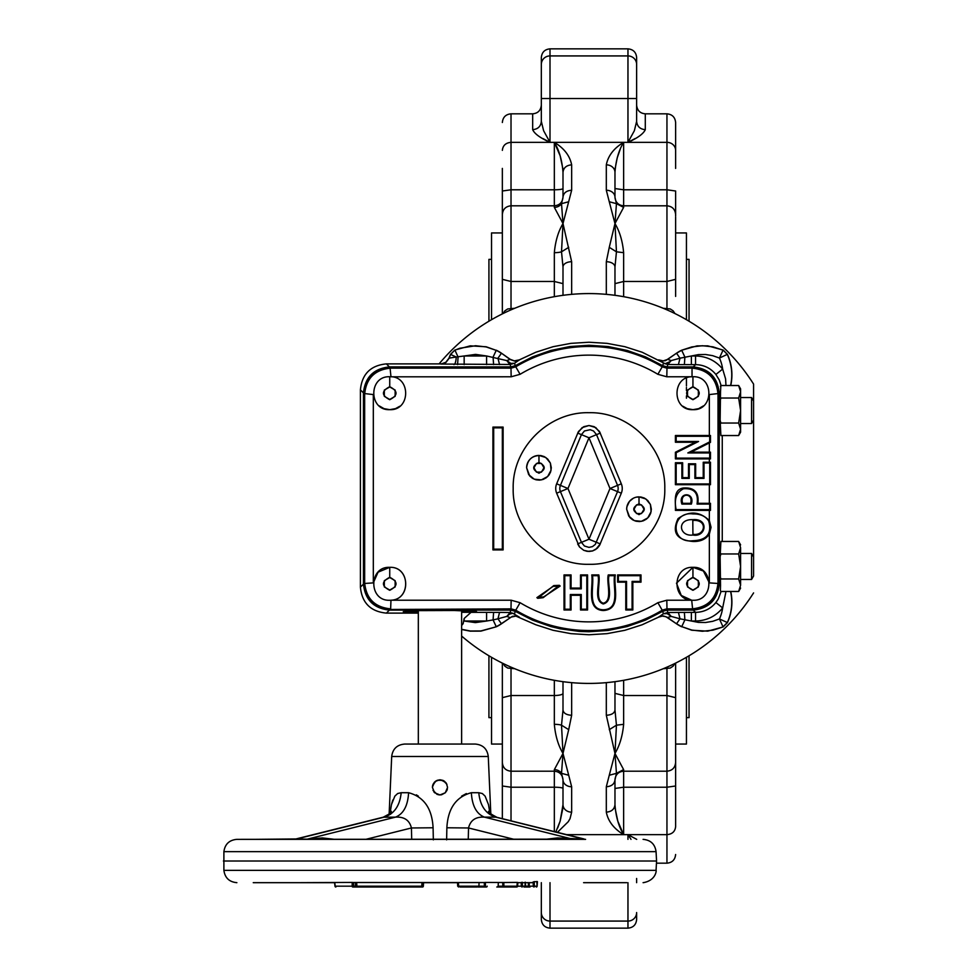 <?xml version="1.0" encoding="UTF-8"?>
<svg xmlns="http://www.w3.org/2000/svg" width="977" height="977" viewBox="0 0 977 977"><rect width="100%" height="100%" fill="white"/><g stroke="black" fill="none" stroke-linecap="round" stroke-linejoin="round"><path stroke-width="1.47" d="M692.913 535.017C706.139 537.643 709.265 518.14 692.803 519.654C676.279 518.958 679.186 536.91 692.913 535.017L692.913 534.248C705.394 536.41 708.325 519.239 692.803 520.411L692.913 534.248M693.145 540.721C669.501 543.871 671.455 510.886 692.937 513.939C700.167 513.78 705.418 516.112 708.691 520.936C712.086 533.564 706.908 540.159 693.145 540.721L693.145 541.49C676.634 540.098 671.602 532.477 678.062 518.604C689.176 510.641 699.605 511.289 709.351 520.546L711.061 527.324L709.351 534.126C705.846 539.243 700.448 541.698 693.145 541.49M439.1 363.884A194.924 194.924 0 0 1 753.585 384.095L753.585 420.061L751.582 423.529L751.582 397.541L740.59 397.541M690.617 503.326C693.694 492.591 679.308 492.469 682.642 503.326L690.617 503.326L691.374 504.083C695.331 491.773 677.647 491.675 681.885 504.083L691.374 504.083M710.487 452.156L710.487 458.909L675.412 458.897L675.412 452.241L695.331 442.239L675.412 442.239L675.412 435.51L710.487 435.498L710.487 442.349L691.032 452.168L710.487 452.156L709.705 452.937L709.705 458.128L676.169 458.128L676.169 452.705L698.555 441.47L676.169 441.47L676.169 436.279L709.705 436.279L709.705 441.873L687.832 452.937L709.705 452.937M691.032 452.168L687.832 452.937M710.487 442.349L709.705 441.873M703.489 571.154L709.375 582.89L718.632 583.501L718.632 393.499C716.984 377.83 708.325 369.172 692.656 367.523L692.034 368.134C707.812 369.685 716.471 378.331 718.01 394.11L718.01 582.89C716.471 598.669 707.812 607.315 692.034 608.866L666.815 608.866L662.345 610.112A142.019 142.019 0 0 1 515.624 610.112L511.154 608.866L390.018 609.477C374.35 607.828 365.691 599.17 364.042 583.501L373.299 582.89L378.087 572.168L389.738 567.332C410.169 566.391 411.427 599.609 390.971 600.208L390.641 608.866C374.863 607.315 366.204 598.669 364.665 582.89L364.665 394.11C366.204 378.331 374.863 369.685 390.641 368.134L511.154 368.134L515.624 366.888A142.019 142.019 0 0 1 662.345 366.888L666.815 368.134L692.034 368.134L692.034 376.768L666.815 376.792L657.875 374.301A133.361 133.361 0 0 0 520.094 374.301L511.154 376.792L391.093 376.804M390.971 600.208L511.154 600.208L520.094 602.699A133.361 133.361 0 0 0 657.875 602.699L666.815 600.208L691.704 600.208L681.396 595.53M681.201 595.323L676.487 583.171L692.937 567.332L703.281 570.983M710.487 510.397L675.412 510.385C675.962 502.801 672.457 489.624 683.35 488.012C694.378 487.267 699.214 492.371 697.834 503.326L710.487 503.314L710.487 510.397L709.705 509.615L676.169 509.615C673.91 499.369 676.353 492.42 683.497 488.756C694.158 487.999 698.689 493.104 697.065 504.083L709.705 504.083L709.705 509.615M710.487 462.219L710.487 484.702L675.412 484.69L675.412 462.744L682.642 462.744L682.642 477.631L688.492 477.631L688.492 463.806L695.661 463.806L695.661 477.631L703.232 477.631L703.232 462.231L710.487 462.219L709.705 462.988L709.705 483.933L676.169 483.933L676.169 463.501L681.885 463.501L681.885 478.4L689.261 478.4L689.261 464.576L694.903 464.576L694.903 478.4L704.002 478.4L704.002 462.988L709.705 462.988M718.632 393.499L709.339 394.574M703.428 405.895L698.665 408.642L692.937 409.668L687.173 408.63L682.874 406.237M399.801 406.237L395.502 408.63L389.738 409.668L384.01 408.642L379.247 405.895M373.336 394.586L364.042 393.499C365.691 377.83 374.35 369.172 390.018 367.523L390.971 376.792M560.151 586.053L553.104 586.383L536.898 597.631L543.798 596.837L560.151 586.053L559.357 585.321L553.764 585.589L537.729 598.303L543.151 597.68L559.357 585.321M608.256 574.928L615.315 574.928C613.08 586.212 622.325 609.294 603.334 610.54C585.553 609.575 593.601 586.163 591.757 574.928L598.816 574.928C600.623 582.951 594.566 600.44 603.285 603.212C613.031 600.977 606.204 582.597 608.256 574.928L609.025 575.685L614.545 575.685C612.542 587.03 620.92 609.245 603.359 609.782C586.908 609.489 594.163 587.006 592.514 575.685L598.046 575.685C600.122 583.513 593.161 600.33 603.249 603.969C614.496 600.904 606.693 583.135 609.025 575.685M571.069 595.298L571.069 609.99L564.01 609.99L564.01 574.928L571.069 574.928L571.069 588.081L580.521 588.081L580.521 574.928L587.568 574.928L587.568 609.99L580.521 609.99L580.521 595.298L571.069 595.298L570.312 594.529L570.312 609.221L564.779 609.221L564.779 575.685L570.312 575.685L570.312 588.85L581.278 588.85L581.278 575.685L586.811 575.685L586.811 609.221L581.278 609.221L581.278 594.529L570.312 594.529M632.84 582.158L632.84 609.99L625.781 609.99L625.781 582.158L617.623 582.158L617.623 574.928L640.997 574.928L640.997 582.158L632.84 582.158L632.082 581.4L632.082 609.221L626.55 609.221L626.55 581.4L618.38 581.4L618.38 575.685L640.24 575.685L640.24 581.4L632.082 581.4M492.921 549.904L503.118 549.904L503.118 427.096L492.921 427.096L492.921 549.904L493.69 549.147L502.349 549.147L502.349 427.853L493.69 427.853L493.69 549.147M553.104 586.383L553.764 585.589M390.018 609.477L510.983 609.477L515.441 610.723A142.642 142.642 0 0 0 662.528 610.723L666.986 609.477L692.656 609.477L691.704 600.208M447.564 787.364L446.379 783.31C439.748 777.814 435.083 779.17 432.396 787.377L432.396 787.364M433.251 783.884L436.524 780.635L433.251 783.884M437.403 780.244L442.801 780.342L437.403 780.244M443.387 780.599L446.953 784.409L443.387 780.599M510.25 617.647L506.794 616.402L497.965 618.807L501.457 623.802L511.264 617.049L515.905 616.108L535.86 624.779L553.104 630.299L570.91 633.646L588.984 634.769L607.059 633.646L624.865 630.299L642.109 624.779L658.547 617.171L663.407 613.739L667.828 612.518L695.539 612.359C703.819 612.188 710.609 608.915 715.885 602.54L718.327 598.889L721.075 591.476M493.593 612.371L493.08 619.907L486.595 621.018L486.595 612.359L499.54 612.396L497.965 618.807L493.08 619.907L496.218 626.636A34.134 34.134 0 0 0 501.372 623.668L512.363 616.365L515.905 615.913L519.337 617.122L512.815 613.287L509.774 614.057L506.794 616.402L510.141 612.518L510.812 610.088L389.42 610.088L386.391 613.116L418.327 613.116M667.718 359.353L663.261 360.892L658.632 359.878L662.064 361.087L665.606 360.635L676.511 353.198L667.718 359.353L671.175 360.598L670.234 361.527L665.154 363.713L642.109 352.221L624.865 346.701L607.059 343.354L588.984 342.231L570.91 343.354L553.104 346.701L535.86 352.221L519.422 359.829L514.561 363.261L510.141 364.482L440.945 364.055L445.805 362.308L448.98 358.156L456.235 356.996A8.659 2.333 -89.4 0 1 453.926 364.604M457.59 364.629L458.066 357.008L454.952 350.169L459.898 348.227L475.604 345.736L486.155 346.933L496.218 350.364L486.18 346.774L470.23 345.846L454.818 350.059L450.653 354.468L456.235 356.996L464.16 355.982L486.595 355.982L506.794 360.598L510.25 359.353L514.329 360.867L519.337 359.878M510.25 359.353L501.457 353.198A34.305 34.305 0 0 0 496.279 350.218M723.151 626.941L712.929 630.165L702.365 631.264L691.814 630.067L681.751 626.636L691.789 630.226L707.739 631.154L723.151 626.941L727.425 622.667A49.461 49.461 0 0 0 730.747 591.476M730.588 591.476A49.302 49.302 0 0 1 727.315 622.532L727.425 622.667M418.327 612.713L403.257 611.675L419.072 610.625L454.415 610.503L476.251 611.48L471.024 612.359L464.16 618.465L463.147 623.631L461.632 625.536M509.872 362.992L509.823 364.433L506.794 360.598L510.812 363.395L514.561 363.261L515.27 365.679L532.489 356.874L550.735 350.462L569.689 346.566L588.984 345.26L608.28 346.566L627.234 350.462L645.479 356.874L662.699 365.679L663.407 363.261L667.828 364.482L667.157 366.912L662.699 365.679M667.828 364.482L671.175 360.598L680.004 358.193L678.429 364.604L667.828 364.482L668.097 362.992M740.297 431.639L738.649 435.547L720.892 435.547L720.134 420.293L720.525 391.594L719.231 392.888C717.582 377.22 708.923 368.561 693.255 366.912L667.157 366.912M684.376 364.629L684.889 357.093L681.751 350.364A34.134 34.134 0 0 0 676.597 353.332L680.004 358.193L691.374 355.982L691.374 364.641L678.429 364.604M676.511 353.198A34.305 34.305 0 0 1 681.69 350.218L691.814 346.933L702.365 345.736L712.929 346.835L723.017 350.169L719.438 358.046L712.66 355.665L705.589 354.504L698.408 354.614L691.374 355.982L695.539 355.982C706.566 356.239 715.616 360.598 722.662 369.074L725.581 378.856L725.972 385.524M721.075 385.524L719.304 380.053L715.885 374.46C710.609 368.085 703.819 364.812 695.539 364.641L691.374 364.641M730.747 385.524A49.461 49.461 0 0 0 727.425 354.333L719.438 358.046A40.643 40.643 0 0 1 722.662 369.074L715.885 374.46M695.539 355.982L695.539 364.641L693.255 366.912M722.259 435.547L722.259 541.453M719.231 392.888L719.231 584.112L720.525 585.406L720.134 556.707L720.892 541.453L738.649 541.453L740.59 544.812M725.972 591.476L722.662 607.926L715.885 602.54M727.425 354.333L723.151 350.059L707.739 345.846L697.065 345.882L681.69 350.218M730.588 385.524A49.302 49.302 0 0 0 727.315 354.468L723.151 350.059M454.818 350.059L450.544 354.333A49.461 49.461 0 0 0 448.98 358.156M440.945 364.055L445.927 362.467L449.102 358.303A49.302 49.302 0 0 1 450.653 354.468L450.544 354.333M486.595 364.641L486.595 355.982L475.567 354.395L464.16 355.982L464.16 364.641M695.539 621.018L691.374 621.018L698.408 622.386L705.589 622.496L712.66 621.335L719.438 618.954A40.643 40.643 0 0 0 722.662 607.926C715.616 616.402 706.566 620.761 695.539 621.018L695.539 612.359L693.255 610.088L667.157 610.088L662.699 611.321L645.479 620.126L627.234 626.538L608.28 630.434L588.984 631.74L579.312 631.411L560.151 628.809L550.735 626.538L532.489 620.126L515.27 611.321L510.812 610.088M691.374 612.359L691.374 621.018L680.004 618.807L678.429 612.396M720.208 552.738L720.867 553.959L738.649 553.959L740.59 566.465L740.59 585.223L738.649 578.97L740.59 566.465L740.59 547.706C740.59 543.859 740.59 543.859 740.59 547.706L738.649 541.453L740.297 545.361M740.59 585.223C740.59 589.082 740.59 589.082 740.59 585.223L738.649 591.476L720.867 591.476L720.428 590.706M684.376 612.371L684.889 619.907L681.751 626.636A34.134 34.134 0 0 1 676.597 623.668L680.004 618.807L671.175 616.402L667.731 617.452L663.261 615.901L658.632 616.939M667.157 610.088L667.828 612.518L671.175 616.402L667.157 613.605L663.407 613.739L662.699 611.321M720.379 590.596L720.525 585.406M738.649 578.97L720.867 578.97L720.208 580.191M738.649 553.959L740.59 547.706M738.649 423.041L740.59 410.535L740.59 432.188L738.649 435.547L740.59 429.294L738.649 423.041L720.867 423.041L720.208 424.262M720.208 396.809L720.867 398.03L720.134 400.778M738.649 398.03L740.59 391.777L740.59 410.535L738.649 398.03L720.867 398.03M740.297 389.432L738.649 385.524L740.59 388.87L740.59 391.777L738.649 385.524L720.867 385.524L720.525 391.594M675.412 435.51L676.169 436.279M710.487 435.498L709.705 436.279M675.412 442.239L676.169 441.47M695.331 442.239L698.555 441.47M675.412 452.241L676.169 452.705M675.412 458.897L676.169 458.128M710.487 458.909L709.705 458.128M695.661 477.631L694.903 478.4M703.232 477.631L704.002 478.4M695.661 463.806L694.903 464.576M688.492 463.806L689.261 464.576M688.492 477.631L689.261 478.4M682.642 477.631L681.885 478.4M682.642 462.744L681.885 463.501M675.412 462.744L676.169 463.501M675.412 484.69L676.169 483.933M710.487 484.702L709.705 483.933M703.232 462.231L704.002 462.988M710.487 503.314L709.705 504.083M632.84 609.99L632.082 609.221M640.997 582.158L640.24 581.4M640.997 574.928L640.24 575.685M617.623 574.928L618.38 575.685M617.623 582.158L618.38 581.4M625.781 582.158L626.55 581.4M625.781 609.99L626.55 609.221M571.069 609.99L570.312 609.221M580.521 595.298L581.278 594.529M580.521 609.99L581.278 609.221M587.568 609.99L586.811 609.221M587.568 574.928L586.811 575.685M580.521 574.928L581.278 575.685M580.521 588.081L581.278 588.85M571.069 588.081L570.312 588.85M571.069 574.928L570.312 575.685M564.01 574.928L564.779 575.685M564.01 609.99L564.779 609.221M615.315 574.928L614.545 575.685M591.757 574.928L592.514 575.685M543.798 596.837L543.151 597.68M692.656 367.523L666.986 367.523L662.528 366.277A142.642 142.642 0 0 0 515.441 366.277L510.983 367.523L390.018 367.523M492.921 427.096L493.69 427.853M503.118 427.096L502.349 427.853M503.118 549.904L502.349 549.147M682.642 503.326L681.885 504.083M675.412 510.385L676.169 509.615M697.834 503.326L697.065 504.083M536.898 597.631L537.729 598.303M493.593 364.629L493.08 357.093L496.218 350.364A34.134 34.134 0 0 1 501.372 353.332L497.965 358.193L499.54 364.604M461.632 629.481L470.23 631.154L480.904 631.118L496.279 626.782A34.305 34.305 0 0 0 501.457 623.802M681.69 626.782A34.305 34.305 0 0 1 676.511 623.802L665.874 616.67L662.345 616.096L658.632 617.122M386.391 613.116C370.613 611.578 361.954 602.919 360.415 587.14L360.415 389.86C361.954 374.081 370.613 365.422 386.391 363.884L440.835 363.884M463.709 620.957L475.372 622.605L486.595 621.018L464.16 621.018L464.16 618.465M740.297 587.568L738.649 591.476L740.59 588.13M753.585 420.061L753.585 576.003L751.582 579.459L751.582 553.471L740.59 553.471M556.658 493.19L567.967 488.5L588.984 539.231L600.305 543.92L595.787 549.416L592.538 550.955L587.189 551.346L583.745 550.307L579.508 546.998L556.658 493.19A12.249 12.249 0 0 1 556.658 483.81L578.482 431.48L583.745 426.693L588.984 425.52L594.224 426.693L599.487 431.48L621.311 483.81A12.249 12.249 0 0 1 621.311 493.19L599.487 545.52L597.216 548.305L592.538 550.955L588.984 551.48L583.745 550.307L579.508 546.998L577.663 543.92L581.437 542.357L584.441 546.021L588.984 547.389L592.477 546.607L595.298 544.409L617.537 491.626A8.17 8.17 0 0 0 617.537 485.374L596.532 434.643L600.305 433.08L595.787 427.584L588.984 425.52L582.182 427.584L577.663 433.08L581.437 434.643L560.432 485.374A8.17 8.17 0 0 0 560.432 491.626L581.437 542.357L588.984 539.231L609.99 488.5L621.311 483.81A12.249 12.249 0 0 1 621.311 493.19L609.99 488.5L588.984 437.769L581.437 434.643L584.441 430.979L590.181 429.697L593.527 430.979L596.532 434.643L588.984 437.769L567.967 488.5L556.658 483.81M588.984 564.303C548.476 565.341 512.143 529.009 513.181 488.5C512.143 447.991 548.476 411.659 588.984 412.697C629.493 411.659 665.826 447.991 664.787 488.5C665.826 529.009 629.493 565.341 588.984 564.303M629.725 517.358L626.66 509.225L626.904 506.807L629.469 501.384L633.194 498.331M636.589 497.11L640.619 496.975M641.022 497.037L644.099 497.977M644.466 498.148L647.739 500.493L650.413 504.498L651.354 509.225L650.694 513.194M650.56 513.572L649.046 516.406M648.801 516.735L646.518 519.019M646.2 519.251L643.354 520.778M642.976 520.912L639.813 521.535M639.41 521.559L636.198 521.242M635.807 521.144L632.84 519.911M632.485 519.703L629.994 517.663M529.681 475.921L526.615 467.775C527.604 459.52 532.257 455.441 540.574 455.538M540.977 455.6L544.055 456.54M544.421 456.711L547.694 459.056L550.369 463.061L551.309 467.775L550.649 471.744M550.515 472.135L549.001 474.969M548.756 475.298L546.473 477.57M546.155 477.814L543.31 479.328M542.931 479.475L539.768 480.098M539.365 480.122L536.153 479.805M535.762 479.707L532.795 478.474M532.441 478.266L529.949 476.214M626.66 509.225A12.347 12.347 0 0 1 639.007 496.878L645.87 498.954L650.413 504.498L651.109 511.63L647.739 517.944L641.413 521.327L634.281 520.631L628.748 516.076L626.66 509.225M526.615 467.775A12.347 12.347 0 0 1 538.962 455.441L545.825 457.517L550.369 463.061L551.065 470.193L547.694 476.507L541.368 479.89L534.236 479.182L528.691 474.639L526.615 467.775M641.51 513.548L644.014 509.225L641.51 504.889L636.503 504.889L634 509.225L636.503 513.548L641.51 513.548M541.466 472.111L543.957 467.775L541.466 463.452L536.458 463.452L533.955 467.775L536.458 472.111L541.466 472.111M364.042 393.499L364.042 583.501M598.816 574.928L598.046 575.685M718.632 583.501C716.984 599.17 708.325 607.828 692.656 609.477M692.937 399.459L698.36 396.332L698.36 390.079L692.937 386.953L687.527 390.079L687.527 396.332L692.937 399.459M692.937 590.047L698.36 586.921L698.36 580.668L692.937 577.541L687.527 580.668L687.527 586.921L692.937 590.047M389.738 399.459L395.148 396.332L395.148 390.079L389.738 386.953L384.315 390.079L384.315 396.332L389.738 399.459M389.738 590.047L395.148 586.921L395.148 580.668L389.738 577.541L384.315 580.668L384.315 586.921L389.738 590.047M692.937 376.743C714.175 375.73 714.175 410.682 692.937 409.668C671.712 410.682 671.712 375.73 692.937 376.743L692.937 386.709C701.315 391.044 701.315 395.367 692.937 399.703C684.559 395.367 684.559 391.044 692.937 386.709M692.937 567.332C714.175 566.318 714.175 601.27 692.937 600.257C671.712 601.27 671.712 566.318 692.937 567.332L692.937 577.297C701.315 581.633 701.315 585.956 692.937 590.291C684.559 585.956 684.559 581.633 692.937 577.297M389.738 376.743C410.963 375.73 410.963 410.682 389.738 409.668C368.5 410.682 368.5 375.73 389.738 376.743L389.738 386.709C398.115 391.044 398.115 395.367 389.738 399.703C381.36 395.367 381.36 391.044 389.738 386.709M389.738 567.332C410.963 566.318 410.963 601.27 389.738 600.257C368.5 601.27 368.5 566.318 389.738 567.332L389.738 577.297C398.115 581.633 398.115 585.956 389.738 590.291C381.36 585.956 381.36 581.633 389.738 577.297M720.867 553.959L720.134 556.707M720.134 576.222L720.867 578.97M720.134 420.293L720.818 422.87M386.391 363.884L389.42 366.912C373.751 368.561 365.093 377.22 363.444 392.888L363.444 584.112C365.093 599.78 373.751 608.439 389.42 610.088M693.255 610.088C708.923 608.439 717.582 599.78 719.231 584.112M389.42 366.912L510.812 366.912L510.141 364.482M515.27 365.679L510.812 366.912M501.457 353.198L510.238 359.548L514.708 361.099L519.337 360.061M461.632 610.649L461.632 744.059L404.673 744.059L475.286 744.059C482.919 744.755 487.242 748.895 488.268 756.479L391.692 756.479L389.139 814.012L383.265 817.187L295.921 838.962L307.242 839.158L322.386 837.924L334.647 839.353M418.327 610.649L418.327 744.059M433.861 791.846L434.618 792.738M445.341 792.726L446.953 790.332M446.99 790.246L447.417 788.818M432.396 787.377L434.594 792.713L439.919 794.96L445.28 792.799L447.564 787.377L445.341 792.738L439.98 794.96L437.11 794.386M437.037 794.362L433.006 790.344M253.251 839.353L295.921 838.962L383.265 817.187C388.846 814.549 391.521 812.583 391.276 811.289L390.531 814.293M321.457 839.353L585.602 839.353A12.994 9.184 -90 0 1 584.002 839.158L236.874 839.353L321.457 839.353L319.308 838.119M223.403 861.006L656.556 861.006L656.068 851.663L223.892 851.663L223.892 870.36C224.966 877.883 229.29 881.987 236.874 882.671M418.327 796.121L416.349 794.851M390.092 813.035L391.447 804.669L394.855 796.133L397.639 793.544L401.181 792.713L397.663 793.519M392.827 800.041L391.716 803.582M305.654 839.353A12.994 9.184 -90 0 0 307.242 839.158L395.477 817.151C403.464 813.963 407.836 805.805 408.606 792.713C423.92 796.829 432.078 808.516 433.092 827.775L411.427 827.971C409.534 820.228 404.209 816.613 395.477 817.151L383.265 817.187M408.606 792.713L401.181 792.713C399.849 805.805 394.183 813.963 384.181 817.151L295.958 839.158A12.994 9.184 -90 0 1 294.358 839.353M433.092 827.775L433.336 839.866M488.683 811.289C487.804 811.96 490.478 813.926 496.695 817.187L495.779 817.151C485.777 813.963 480.11 805.805 478.779 792.713L482.345 793.544L485.117 796.145L488.512 804.682L489.868 813.035L488.695 811.313M446.623 839.866L446.868 827.775C447.893 808.516 456.051 796.817 471.354 792.713C472.123 805.805 476.495 813.963 484.482 817.151C475.726 816.625 470.413 820.24 468.533 827.971L468.252 839.353M471.354 792.713L478.779 792.713M545.313 839.353L557.574 837.924L584.002 839.158L495.779 817.151L484.482 817.151L572.717 839.158A12.994 9.184 -90 0 0 574.305 839.353M560.651 838.119L558.502 839.353M446.868 827.775L468.533 827.971L514.183 839.353M584.038 838.962L497.134 817.383M466.359 793.568L461.632 796.121M422.894 882.671L422.723 886.176L423.542 882.671L457.517 882.671L457.7 886.176L477.961 886.176M484.287 882.561L485.361 882.439L485.496 886.176L484.409 886.176L484.287 882.561L353.466 882.512M485.361 882.439L503.79 882.524L502.715 882.634L502.837 886.176L516.992 886.176L517.248 882.39L503.79 882.524L503.924 886.176L498.123 886.176L497.281 887.006L516.748 887.006L496.792 887.006M423.542 882.671L423.346 886.188A0.867 0.867 90 0 1 422.479 887.006L356.935 887.006L356.666 882.671L355.518 882.671L355.433 886.176L421.783 886.176L421.954 882.671M334.781 882.671L253.251 882.671L334.781 882.671L335.221 886.176L352.184 886.188M447.564 787.377L445.341 792.738L441.47 794.814L438.526 794.814M444.645 781.405L443.094 780.464M442.825 780.354L440.016 779.793M439.809 779.793L435.376 781.356M434.215 782.455L432.64 785.471M434.325 782.321L435.693 781.124M444.01 780.953L446.098 782.907M464.942 744.059L461.632 744.059M356.935 887.006L352.807 887.006A0.867 0.782 -90 0 0 353.589 886.176L353.637 882.561L352.221 882.426L296.361 882.671M583.599 882.671L626.709 882.671M529.4 887.006L530.035 887.006A0.867 0.83 90 0 1 529.204 886.176L529.253 882.671L531.989 882.671L517.834 882.671M526.444 882.671L528.423 882.671L528.362 886.176A0.867 0.855 -90 0 1 527.519 887.006L523.941 887.006M529.204 886.176L533.295 886.176L533.149 882.036L534.211 881.657L534.37 886.176L537.094 886.176L537.387 881.742L534.211 881.657L531.989 882.671M530.035 887.006L527.519 887.006M517.566 886.176L517.566 886.176A0.867 0.83 90 0 1 516.748 887.006L517.566 886.176L517.248 882.39M352.221 882.426L352.16 886.176A0.867 0.635 -90 0 0 352.807 887.006L360.916 887.006M354.639 887.006A0.867 0.782 -90 0 0 355.433 886.176L353.418 886.2M484.934 886.176L485.239 887.006A0.867 0.83 -90 0 1 484.409 886.176L478.901 886.176L479.084 882.671M485.239 887.006L478.364 887.006L485.239 887.006M487.181 886.176A0.867 0.83 -90 0 1 486.363 887.006M485.96 887.006L484.812 887.006M474.639 887.006L475.262 887.006M477.13 887.006L460.033 887.006L476.08 887.006L476.861 886.176M432.872 784.726L432.432 786.632M516.748 887.006A0.867 0.867 0 0 0 517.602 886.188L522.426 886.176L522.292 882.268L521.217 882.475L521.339 886.176L525.04 886.176L525.223 882.158L525.638 886.176L528.362 886.176M675.62 236.483L675.62 232.941L686.44 232.941L686.44 319.699M675.62 740.517L675.62 744.059L686.44 744.059L686.44 657.301M491.529 319.699L491.529 232.941L502.349 232.941M491.529 657.301L491.529 744.059L502.349 744.059M675.62 744.059L675.62 826.652C675.62 863.729 675.62 863.729 675.62 826.652L675.62 663.114M502.349 760.912L502.349 818.604M502.349 168.41L502.349 313.886M675.62 168.41L675.62 122.491C675.095 117.228 672.213 114.333 666.949 113.82L666.949 309.856M635.062 138.563L627.967 142.349L634.354 130.735L636.625 121.38C636.625 99.776 636.625 99.776 636.625 121.38L636.625 98.543L636.625 121.38C637.138 126.412 640.033 129.184 645.296 129.672L645.296 113.82L666.949 113.82M675.62 296.41L675.62 217.041M562.801 168.41L560.151 155.819L554.338 142.349L511.02 142.349L511.02 113.82L532.673 113.82L532.673 129.672C534.529 133.8 540.305 138.013 550.002 142.349L542.907 138.563M502.349 663.114L502.349 762.536C502.862 767.8 505.756 770.682 511.02 771.195L511.02 667.144M606.314 682.642L606.314 715.274L614.973 753.438L616.45 725.19L623.631 724.323L623.631 680.31M609.269 729.66L616.45 725.19L614.973 710.035L614.973 681.677M562.996 681.677L562.996 710.035L561.519 725.19L562.996 753.438L568.699 729.66L561.519 725.19A8.659 1.966 180 0 0 554.338 724.323C555.376 735.803 558.258 745.512 562.996 753.438L561.519 773.332L568.699 775.249L562.996 753.438L554.338 769.62L554.338 831.561M614.973 172.331A8.659 7.486 180 0 0 606.314 164.844L606.314 190.246A8.659 6.9 0 0 1 614.973 197.146L614.973 172.331C615.876 160.301 618.759 150.311 623.631 142.349L554.338 142.349L554.338 207.38L562.996 223.562L571.655 190.246L571.655 164.844C569.872 155.758 564.095 148.26 554.338 142.349C559.21 150.324 562.105 160.313 562.996 172.331C563.509 167.788 566.391 165.296 571.655 164.844M571.655 294.358L571.655 261.726L562.996 223.562C558.27 231.476 555.388 241.185 554.338 252.677L554.338 281.486L562.996 283.635L562.996 266.965L562.996 295.323M686.44 259.357L689.041 259.357L689.041 321.225M686.44 717.643L689.041 717.643L689.041 655.775M488.927 321.225L488.927 259.357L491.529 259.357M488.927 655.775L488.927 717.643L491.529 717.643M615.168 808.59L617.818 821.181L623.631 834.651C618.759 826.676 615.864 816.687 614.973 804.669C614.46 809.212 611.578 811.704 606.314 812.156C608.097 821.242 613.874 828.74 623.631 834.651L627.967 834.651L636.711 839.353L627.967 834.651L631.02 839.353L627.967 834.651L627.967 839.353M620.322 148.98L617.232 157.81L615.168 168.41M557.684 827.946L560.151 821.181L562.801 808.59M541.331 121.38C540.818 126.412 537.936 129.184 532.673 129.672C537.936 129.184 540.818 126.412 541.331 121.38C541.331 99.776 541.331 99.776 541.331 121.38L543.615 130.735L550.002 142.349L550.002 98.543L541.331 98.543L541.331 64.445L541.331 121.38M636.625 882.671L636.625 878.457M550.002 48.85C544.739 49.363 541.856 52.245 541.331 57.509L541.331 64.445A8.659 8.524 180 0 1 550.002 55.921L627.967 55.921A8.659 8.524 0 0 1 636.625 64.445L636.625 98.543L550.002 98.543L550.002 48.85L627.967 48.85L627.967 142.349C637.663 138.013 643.44 133.788 645.296 129.672M636.625 64.445L636.625 57.509C636.112 52.245 633.23 49.363 627.967 48.85M541.331 882.671L541.331 919.491C541.856 924.755 544.739 927.637 550.002 928.15L550.002 882.671M627.967 882.671L627.967 928.15C633.23 927.637 636.112 924.755 636.625 919.491L636.625 912.555A8.659 8.524 180 0 1 627.967 921.079L550.002 921.079A8.659 8.524 -0 0 1 541.331 912.555M614.973 295.323L614.973 266.965A8.659 5.239 180 0 0 606.314 261.726L606.314 294.358M614.973 283.635L623.631 281.486L623.631 252.677C622.593 241.197 619.711 231.488 614.973 223.562L616.45 203.668L609.269 201.75L614.973 223.562L609.269 247.34L616.45 251.81L614.973 223.562L623.631 207.38L623.631 142.349C613.874 148.248 608.097 155.746 606.314 164.844M623.631 207.38L616.45 203.668L614.973 197.342C615.583 202.495 618.465 205.317 623.631 205.805L666.949 205.805C672.213 206.318 675.095 209.2 675.62 214.464M606.314 190.246L609.269 201.75M614.973 266.965L616.45 251.81L623.631 252.677M609.269 247.34L606.314 261.726M675.62 216.088L675.62 191.004L666.949 189.782L623.631 189.782L614.973 188.561L614.973 197.146M562.996 172.331L562.996 197.146C563.509 192.957 566.391 190.649 571.655 190.246M568.699 201.75L561.519 203.668L562.996 223.562L561.519 251.81L568.699 247.34M571.655 261.726A8.659 5.239 180 0 0 562.996 266.965L561.519 251.81A8.659 1.966 0 0 1 554.338 252.677M554.338 207.38A8.659 8.439 180 0 0 561.519 203.668L562.996 197.342C562.386 202.495 559.503 205.317 554.338 205.805L511.02 205.805L511.02 142.349C505.756 142.813 502.862 145.488 502.349 150.348C502.349 113.271 502.349 113.271 502.349 150.348M562.996 710.035C563.509 713.21 566.391 714.969 571.655 715.274L571.655 682.642M568.699 729.66L571.655 715.274M571.655 786.754A8.659 6.9 180 0 1 562.996 779.854L562.996 804.669A8.659 7.486 0 0 0 571.655 812.156L571.655 786.754L568.699 775.249M557.427 832.331L568.223 821.742L570.018 818.714L571.655 812.156M562.996 804.669L560.139 821.181L555.828 831.94M554.338 769.62A8.659 8.439 -0 0 1 561.519 773.332L562.996 779.658C562.386 774.505 559.503 771.683 554.338 771.195L511.02 771.195L511.02 787.218L554.338 787.218A8.659 1.221 180 0 1 562.996 788.439L562.996 779.854M609.269 775.249L616.45 773.332L614.973 753.438L609.269 775.249L606.314 786.754L606.314 812.156M614.973 804.669L614.973 779.854C614.46 784.043 611.578 786.351 606.314 786.754M606.314 715.274C611.578 714.969 614.46 713.21 614.973 710.035M614.973 779.854L614.973 779.658C615.583 774.505 618.465 771.683 623.631 771.195L623.631 769.62L616.45 773.332L614.973 779.854L614.973 788.439L623.631 787.218L623.631 771.195L666.949 771.195L666.949 863.179C672.213 862.667 675.095 859.772 675.62 854.509M461.632 636.064A194.924 194.924 0 0 0 753.585 592.905M623.631 769.62L614.973 753.438C619.711 745.512 622.593 735.803 623.631 724.323M675.62 759.959L675.62 760.912M566.745 834.651L623.631 834.651L623.631 787.218L666.949 787.218L675.62 785.996L675.62 748.663M675.62 673.3L675.62 680.59M686.44 398.189L686.44 395.868M686.44 390.544L686.44 387.478M686.44 385.939L686.44 378.087M692.803 519.654L692.803 520.411M708.691 520.936L709.351 520.546L709.351 510.385M709.351 452.168L709.351 442.911M373.324 394.439L373.324 582.561M709.351 582.561L709.351 534.126M709.351 503.326L709.351 484.69M709.351 462.231L709.351 458.897M709.351 435.51L709.351 394.439M520.094 602.699L515.441 610.723M510.983 609.477L511.154 600.208M657.875 374.301L662.528 366.277M520.094 374.301L515.441 366.277M666.815 376.792L666.986 367.523M418.327 611.749L403.293 611.749M418.327 612.298L407.873 612.298M472.086 612.298L461.632 612.298M719.438 618.954L727.315 622.532L723.017 626.831L719.438 618.954M471.024 612.359L486.595 612.359M499.54 612.396L510.141 612.518L514.561 613.739L515.27 611.321M511.154 376.792L510.983 367.523M666.815 600.208L666.986 609.477M662.528 610.723L657.875 602.699M676.511 623.802L667.718 617.647M496.279 626.782L480.916 630.947L470.291 630.995L461.632 629.31M639.007 496.878L639.007 503.802C645.992 507.417 645.992 511.02 639.007 514.635C632.021 511.02 632.021 507.417 639.007 503.802M538.962 455.441L538.962 462.365C545.948 465.98 545.948 469.583 538.962 473.198C531.976 469.583 531.976 465.98 538.962 462.365M360.415 587.14L363.444 584.112M363.444 392.888L360.415 389.86M476.666 611.749L461.632 611.749M411.708 839.353L411.427 827.971L365.777 839.353M656.556 861.006L656.068 870.36L223.892 870.36M458.628 886.176L458.445 882.671M536.275 887.006A0.867 0.867 0 0 0 537.13 886.188A0.867 0.83 -90 0 1 536.275 887.006L537.094 886.176L536.837 881.437M522.426 886.176L522.17 887.006A0.867 0.83 -90 0 1 521.339 886.176M533.295 886.176L534.37 886.176L534.114 887.006A0.867 0.83 90 0 1 533.295 886.176L534.37 886.176M525.638 886.176A0.867 0.855 -90 0 1 524.783 887.006L525.04 886.176M503.924 886.176L503.668 887.006A0.867 0.83 -90 0 1 502.837 886.176M335.893 886.176L335.221 886.176A0.867 0.635 -90 0 0 335.856 887.006A0.867 0.867 0 0 1 335.001 886.237L334.549 882.671M423.334 886.176L422.553 886.176L423.334 886.176A0.867 0.867 0 0 1 422.479 887.006M422.723 886.176A0.867 0.867 90 0 1 421.869 887.006L421.783 886.176L422.723 886.176M352.16 886.176L353.589 886.176M675.62 279.337L666.949 281.486L623.631 281.486L623.631 296.69M674.948 313.556L673.08 310.808L670.271 308.952L663.273 308.292M666.949 667.144L666.949 771.195C672.213 770.682 675.095 767.8 675.62 762.536M674.948 663.444L673.08 666.192L670.271 668.048L663.273 668.708M675.62 697.663L666.949 695.514L623.631 695.514L614.973 693.365M502.349 697.663L511.02 695.514L554.338 695.514A8.659 2.149 180 0 0 562.996 693.365M503.021 663.444L504.889 666.192L507.698 668.048L514.696 668.708M511.02 309.856L511.02 205.805C505.756 206.318 502.862 209.2 502.349 214.464M503.021 313.556L504.889 310.808L507.698 308.952L514.696 308.292M502.349 279.337L511.02 281.486L554.338 281.486L554.338 296.69M554.338 680.31L554.338 724.323M675.62 150.348A8.659 7.999 180 0 0 666.949 142.349L623.631 142.349M502.349 191.004L511.02 189.782L554.338 189.782A8.659 1.221 180 0 0 562.996 188.561M511.02 820.765L511.02 787.218L502.349 785.996M675.62 826.652C675.107 831.512 672.213 834.187 666.949 834.651L627.967 834.651M720.428 386.294L720.867 385.524M753.585 400.997L751.582 397.541M740.59 423.529L751.582 423.529M740.59 579.459L751.582 579.459M753.585 556.939L751.582 553.471M223.892 851.663C224.966 844.14 229.29 840.037 236.874 839.353M390.837 812.058L390.348 812.73M496.695 817.187L490.82 814.012L488.268 756.479M391.692 756.479C392.717 748.895 397.041 744.755 404.673 744.059M537.13 886.188L537.435 881.645M517.602 886.188L517.847 882.487M498.148 886.176L498.331 882.671M478.901 886.176L478.034 887.006M457.7 886.176L458.567 887.006M656.068 851.663C654.993 844.14 650.67 840.037 643.086 839.353M656.068 870.36C656.507 869.933 656.239 880.436 643.281 882.671L643.086 882.671M645.296 113.82C640.082 113.356 637.187 110.474 636.625 105.162M532.673 113.82C537.887 113.356 540.769 110.474 541.331 105.162M550.002 928.15L627.967 928.15M511.02 113.82C505.756 114.333 502.862 117.228 502.349 122.491M656.446 863.179L666.949 863.179"/></g></svg>
